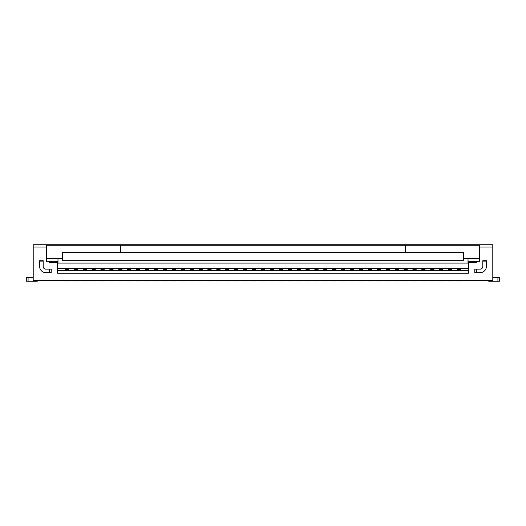 <?xml version="1.0" encoding="UTF-8"?>
<svg xmlns="http://www.w3.org/2000/svg" width="526" height="526" viewBox="0 0 526 526"><rect width="100%" height="100%" fill="white"/><g stroke="black" fill="none" stroke-linecap="round" stroke-linejoin="round"><path stroke-width="0.79" d="M468.37 245.274L468.37 244.741L474.61 244.741L474.61 245.274M49.608 261.317L49.608 262.389L57.63 262.389L57.63 273.264L468.37 273.264L468.37 261.317M482.809 266.439C482.638 268.05 481.75 268.944 480.133 269.115A2.676 2.676 180 0 0 482.809 266.452L482.809 261.1L486.372 261.1L486.372 266.452A6.24 6.24 180 0 1 480.133 272.685L474.82 272.678L474.761 269.115L480.133 269.115L474.761 269.115M482.809 261.1L482.809 260.718L486.372 260.718L486.372 261.1M46.4 247.056L33.21 247.056L33.21 244.741L51.39 244.741L51.39 245.274M475.977 245.274L476.392 244.741L492.79 244.741L492.79 280.391L33.21 280.391L33.21 247.056M492.79 247.056L479.6 247.056M468.37 262.389L476.392 262.389L476.392 261.317M39.628 260.718L43.191 260.718L43.191 266.452C43.362 268.05 44.25 268.944 45.867 269.115L51.239 269.115L51.18 272.678L45.867 272.685A6.24 6.24 0 0 1 39.628 266.452L39.628 260.718M468.37 268.451L57.63 268.451M468.37 262.211L468.015 262.211M57.985 262.211L57.63 262.211M51.39 261.317L51.39 262.389M57.63 262.389L57.63 261.317M57.63 245.274L57.63 244.741L51.39 244.741M468.37 244.741L57.63 244.741M476.392 244.741L474.61 244.741M49.608 244.741L50.023 245.274M344.661 268.865L344.859 269.641L341.584 269.641L341.782 268.865M264.44 268.865L264.637 269.641L261.363 269.641L261.56 268.865M362.493 268.865L362.684 269.641L359.416 269.641L359.606 268.865M282.265 268.865L282.462 269.641L279.194 269.641L279.385 268.865M380.318 268.865L380.515 269.641L377.241 269.641L377.438 268.865M300.096 268.865L300.287 269.641L297.019 269.641L297.216 268.865M184.218 268.865L184.416 269.641L181.141 269.641L181.339 268.865M398.143 268.865L398.34 269.641L395.072 269.641L395.263 268.865M202.043 268.865L202.24 269.641L198.973 269.641L199.163 268.865M415.974 268.865L416.165 269.641L412.897 269.641L413.088 268.865M273.356 268.865L273.546 269.641L270.279 269.641L270.476 268.865M317.921 268.865L318.118 269.641L314.844 269.641L315.041 268.865M433.799 268.865L433.996 269.641L430.722 269.641L430.919 268.865M291.18 268.865L291.378 269.641L288.103 269.641L288.301 268.865M68.341 268.865L68.538 269.641L65.263 269.641L65.461 268.865M335.752 268.865L335.943 269.641L332.675 269.641L332.866 268.865M175.303 268.865L175.5 269.641L172.232 269.641L172.423 268.865M451.624 268.865L451.821 269.641L448.553 269.641L448.744 268.865M77.256 268.865L77.447 269.641L74.179 269.641L74.376 268.865M353.577 268.865L353.768 269.641L350.5 269.641L350.697 268.865M193.134 268.865L193.325 269.641L190.057 269.641L190.248 268.865M86.172 268.865L86.363 269.641L83.095 269.641L83.286 268.865M219.875 268.865L220.065 269.641L216.797 269.641L216.988 268.865M371.402 268.865L371.599 269.641L368.325 269.641L368.522 268.865M121.822 268.865L122.019 269.641L118.744 269.641L118.942 268.865M210.959 268.865L211.156 269.641L207.882 269.641L208.079 268.865M389.233 268.865L389.424 269.641L386.156 269.641L386.347 268.865M103.997 268.865L104.187 269.641L100.92 269.641L101.117 268.865M237.699 268.865L237.897 269.641L234.622 269.641L234.82 268.865M228.784 268.865L228.981 269.641L225.713 269.641L225.904 268.865M407.058 268.865L407.255 269.641L403.981 269.641L404.178 268.865M139.653 268.865L139.844 269.641L136.576 269.641L136.767 268.865M95.081 268.865L95.278 269.641L92.004 269.641L92.201 268.865M424.883 268.865L425.08 269.641L421.813 269.641L422.003 268.865M148.562 268.865L148.759 269.641L145.485 269.641L145.682 268.865M309.012 268.865L309.203 269.641L305.935 269.641L306.125 268.865M255.524 268.865L255.721 269.641L252.454 269.641L252.644 268.865M112.912 268.865L113.103 269.641L109.835 269.641L110.026 268.865M442.714 268.865L442.905 269.641L439.637 269.641L439.828 268.865M157.478 268.865L157.675 269.641L154.401 269.641L154.598 268.865M163.573 268.622L163.316 269.641L166.584 269.641L166.328 268.622L163.507 268.865M457.719 268.622L457.462 269.641L460.737 269.641L460.48 268.622L457.659 268.865M127.917 268.622L127.66 269.641L130.928 269.641L130.678 268.622L127.857 268.865M243.794 268.622L243.538 269.641L246.806 269.641L246.549 268.622L243.735 268.865M324.016 268.622L323.76 269.641L327.027 269.641L326.777 268.622L323.957 268.865M468.37 270.588L57.63 270.588M474.61 261.317L474.61 262.389M492.79 277.399L499.319 277.629M499.319 277.465L492.79 277.695M499.7 281.239L499.7 277.669L499.7 281.239L489.943 281.259A7.134 7.127 0 0 1 486.53 280.391M33.21 277.399L26.3 277.669L33.21 277.695M26.3 281.239L26.3 277.669L26.3 281.239L36.057 281.259A7.134 7.127 180 0 0 39.47 280.391M43.191 266.452A2.676 2.676 0 0 0 45.867 269.121L51.239 269.115M39.628 261.1L43.191 261.1M468.015 261.317L468.015 258.647L479.6 258.647L479.6 261.317L468.015 261.317L468.015 263.099L57.985 263.099L57.985 261.317L46.4 261.317L46.4 245.274L120.382 245.274L120.382 252.408L62.443 252.408L62.443 260.271L463.557 260.271L463.557 252.408L405.618 252.408L405.618 245.274L120.382 245.274M479.6 258.647L479.6 245.274L405.618 245.274M468.015 258.647L463.557 258.647M62.443 258.647L57.985 258.647L57.985 261.317M46.4 258.647L57.985 258.647M405.618 252.408L120.382 252.408M327.179 280.391L327.179 280.93L323.615 280.93L323.615 280.391M460.881 280.391L460.881 280.93L457.318 280.93L457.318 280.391M443.056 280.391L443.056 280.93L439.486 280.93L439.486 280.391M309.354 280.391L309.354 280.93L305.784 280.93L305.784 280.391M425.225 280.391L425.225 280.93L421.661 280.93L421.661 280.391M246.957 280.391L246.957 280.93L243.393 280.93L243.393 280.391M113.254 280.391L113.254 280.93L109.684 280.93L109.684 280.391M407.4 280.391L407.4 280.93L403.837 280.93L403.837 280.391M131.079 280.391L131.079 280.93L127.516 280.93L127.516 280.391M389.575 280.391L389.575 280.93L386.005 280.93L386.005 280.391M229.126 280.391L229.126 280.93L225.562 280.93L225.562 280.391M95.423 280.391L95.423 280.93L91.859 280.93L91.859 280.391M139.995 280.391L139.995 280.93L136.425 280.93L136.425 280.391M371.744 280.391L371.744 280.93L368.18 280.93L368.18 280.391M122.163 280.391L122.163 280.93L118.6 280.93L118.6 280.391M238.041 280.391L238.041 280.93L234.478 280.93L234.478 280.391M104.339 280.391L104.339 280.93L100.775 280.93L100.775 280.391M353.919 280.391L353.919 280.93L350.355 280.93L350.355 280.391M86.514 280.391L86.514 280.93L82.944 280.93L82.944 280.391M211.301 280.391L211.301 280.93L207.737 280.93L207.737 280.391M157.82 280.391L157.82 280.93L154.256 280.93L154.256 280.391M451.965 280.391L451.965 280.93L448.402 280.93L448.402 280.391M336.094 280.391L336.094 280.93L332.524 280.93L332.524 280.391M68.682 280.391L68.682 280.93L65.119 280.93L65.119 280.391M77.598 280.391L77.598 280.93L74.034 280.93L74.034 280.391M291.522 280.391L291.522 280.93L287.959 280.93L287.959 280.391M434.141 280.391L434.141 280.93L430.577 280.93L430.577 280.391M318.263 280.391L318.263 280.93L314.699 280.93L314.699 280.391M220.216 280.391L220.216 280.93L216.646 280.93L216.646 280.391M273.698 280.391L273.698 280.93L270.134 280.93L270.134 280.391M416.316 280.391L416.316 280.93L412.746 280.93L412.746 280.391M202.385 280.391L202.385 280.93L198.821 280.93L198.821 280.391M255.866 280.391L255.866 280.93L252.302 280.93L252.302 280.391M398.484 280.391L398.484 280.93L394.921 280.93L394.921 280.391M193.476 280.391L193.476 280.93L189.906 280.93L189.906 280.391M300.438 280.391L300.438 280.93L296.874 280.93L296.874 280.391M380.66 280.391L380.66 280.93L377.096 280.93L377.096 280.391M184.56 280.391L184.56 280.93L180.997 280.93L180.997 280.391M166.735 280.391L166.735 280.93L163.165 280.93L163.165 280.391M282.607 280.391L282.607 280.93L279.043 280.93L279.043 280.391M362.835 280.391L362.835 280.93L359.265 280.93L359.265 280.391M175.645 280.391L175.645 280.93L172.081 280.93L172.081 280.391M148.904 280.391L148.904 280.93L145.34 280.93L145.34 280.391M264.782 280.391L264.782 280.93L261.218 280.93L261.218 280.391M345.003 280.391L345.003 280.93L341.44 280.93L341.44 280.391M497.918 277.695L497.918 281.259M476.569 269.121L476.569 272.685M28.082 277.695L28.082 281.259M49.431 269.121L49.431 272.685M442.649 268.622L439.894 268.622M308.946 268.622L306.191 268.622M424.824 268.622L422.062 268.622M112.847 268.622L110.092 268.622M406.999 268.622L404.238 268.622M389.168 268.622L386.413 268.622M228.725 268.622L225.963 268.622M95.022 268.622L92.26 268.622M139.587 268.622L136.832 268.622M371.343 268.622L368.581 268.622M121.762 268.622L119.001 268.622M237.64 268.622L234.879 268.622M103.938 268.622L101.176 268.622M353.518 268.622L350.757 268.622M86.106 268.622L83.351 268.622M210.9 268.622L208.138 268.622M157.419 268.622L154.657 268.622M451.564 268.622L448.803 268.622M335.687 268.622L332.932 268.622M68.281 268.622L65.52 268.622M77.197 268.622L74.436 268.622M291.121 268.622L288.36 268.622M433.74 268.622L430.978 268.622M317.862 268.622L315.1 268.622M219.809 268.622L217.054 268.622M273.29 268.622L270.535 268.622M415.908 268.622L413.153 268.622M201.984 268.622L199.222 268.622M255.465 268.622L252.71 268.622M398.083 268.622L395.322 268.622M193.068 268.622L190.313 268.622M300.037 268.622L297.275 268.622M380.259 268.622L377.497 268.622M184.159 268.622L181.398 268.622M282.206 268.622L279.451 268.622M362.427 268.622L359.672 268.622M175.243 268.622L172.482 268.622M148.503 268.622L145.741 268.622M264.381 268.622L261.619 268.622M344.602 268.622L341.841 268.622"/></g></svg>
